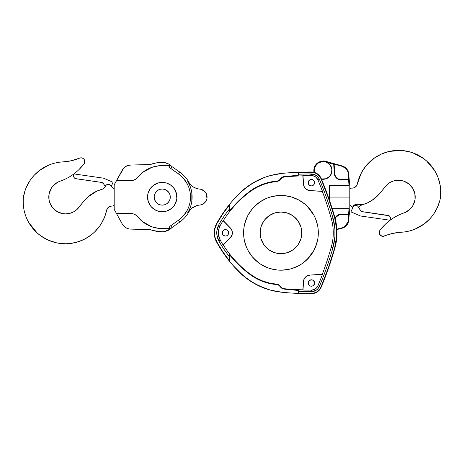 <?xml version="1.0" encoding="UTF-8"?>
<svg xmlns="http://www.w3.org/2000/svg" width="464" height="464" viewBox="0 0 464 464"><rect width="100%" height="100%" fill="white"/><g stroke="black" fill="none" stroke-linecap="round" stroke-linejoin="round"><path stroke-width="0.7" d="M280.958 212.019A20.816 20.816 0 0 1 301.774 232.835A20.816 20.816 0 0 1 280.958 253.651A20.816 20.816 0 0 0 301.774 232.835A20.816 20.816 0 0 0 280.958 212.019A20.816 20.816 0 0 0 260.142 232.835A20.816 20.816 0 0 0 280.958 253.651A20.816 20.816 0 0 1 260.142 232.835A20.816 20.816 0 0 1 280.958 212.019L287.001 212.912L292.523 215.528L294.164 216.746L298.265 221.27L300.881 226.792L301.675 230.794L301.675 234.877L300.881 238.879L298.265 244.4L297.047 246.042L292.523 250.142L287.001 252.752L280.958 253.651L274.914 252.752L269.393 250.142L267.751 248.924L263.651 244.4L261.041 238.879L260.246 234.877L260.246 230.794L261.041 226.792L263.651 221.27L264.869 219.629L269.393 215.528L274.914 212.912L280.958 212.019M280.923 195.472A37.364 37.364 0 0 0 254.574 206.381M254.51 206.445A37.364 37.364 0 0 0 243.78 229.129M243.774 229.21A37.364 37.364 0 0 0 243.774 236.454M243.78 236.536A37.364 37.364 0 0 0 254.51 259.219M254.574 259.283A37.364 37.364 0 0 0 280.923 270.193M284.623 270.013L280.958 270.193A37.364 37.364 0 0 1 243.6 232.835A37.364 37.364 0 0 1 280.958 195.472L277.298 195.651L270.112 197.084L266.661 198.319L260.2 201.77L254.539 206.416L252.08 209.131L248.008 215.221L246.442 218.538L244.313 225.545L243.78 229.17L243.78 236.495L244.313 240.126L246.442 247.132L248.008 250.444L252.08 256.534L254.539 259.254L260.2 263.9L266.661 267.351L270.112 268.586L277.298 270.013L280.958 270.193L288.248 269.48L291.804 268.586L298.572 265.785L301.716 263.9L307.377 259.254L313.908 250.444L315.479 247.132L317.602 240.126C318.559 235.265 318.559 230.405 317.602 225.545L315.479 218.538L313.908 215.221L307.377 206.416L304.662 203.951L298.572 199.885L291.804 197.084L284.623 195.651L280.958 195.472A37.364 37.364 0 0 1 318.321 232.835A37.364 37.364 0 0 1 280.958 270.193A37.364 37.364 0 0 0 307.348 259.283M229.361 205.013L222.726 214.072L216.879 223.654A133.168 133.168 0 0 1 229.361 205.013L229.361 210.981L241.402 198.302L252.909 189.173L262.566 184.307L269.48 182.224L277.71 180.902L279.624 179.754L282.013 177.277L284.217 176.552A290.209 290.209 0 0 1 290.035 176.076L298.572 175.143L298.572 172.509L298.572 174.215A291.578 291.578 0 0 1 311.402 173.965L316.21 175.427L318.095 177.132L319.406 179.307A8.7 8.7 0 0 0 311.402 173.965L311.396 175.554A7.105 7.105 0 0 1 317.939 179.922L319.406 179.307A344.955 344.955 0 0 1 332.966 218.045L331.267 218.527A52.304 52.304 0 0 1 331.267 247.144A343.192 343.192 0 0 1 322.26 274.427L310.01 275.071L306.443 276.283L304.657 278.069L303.63 280.378L303.015 289.843A289.814 289.814 0 0 1 284.258 288.73L282.216 288.057L279.896 285.633L277.832 284.397L269.567 283.063L262.705 280.998L256.198 278L250.171 274.125A107.816 107.816 0 0 1 223.219 244.876L230.359 237.742L232.255 234.187L232.255 231.478L231.223 228.978L223.219 220.789A107.816 107.816 0 0 1 250.171 191.545L256.198 187.671L262.705 184.672L269.567 182.607L277.832 181.273L279.896 180.038L282.216 177.608L284.258 176.941L284.217 176.552A5.197 5.197 0 0 0 280.343 178.889L280.668 179.104A5.336 5.336 0 0 1 276.643 181.511L276.608 181.122A51.898 51.898 0 0 0 249.939 191.226L250.171 191.545L249.939 191.226A108.205 108.205 0 0 0 233.63 206.213L229.396 210.981L229.361 209.142A109.574 109.574 0 0 0 218.857 224.715L220.249 225.487A107.984 107.984 0 0 1 223.19 220.522L223.219 220.789A107.816 107.816 0 0 1 250.171 191.545A51.504 51.504 0 0 1 276.643 181.511L276.608 181.122A4.947 4.947 0 0 0 280.343 178.889L280.668 179.104A4.802 4.802 0 0 1 284.258 176.941A289.814 289.814 0 0 1 303.015 175.827L302.841 175.665A289.983 289.983 0 0 1 310.77 175.554L310.77 173.959A291.578 291.578 0 0 0 298.572 174.215L298.572 175.143L298.207 175.288L290.035 176.076A290.209 290.209 0 0 0 284.217 176.552L284.258 176.941A289.814 289.814 0 0 1 303.015 175.827L303.63 185.287L304.657 187.601L306.443 189.387L310.01 190.6L322.26 191.243A343.192 343.192 0 0 1 331.267 218.527L332.966 218.045L334.898 229.094L334.898 236.576L332.966 247.625A344.955 344.955 0 0 1 319.406 286.363L317.939 285.749A7.105 7.105 0 0 1 311.396 290.11L311.402 291.705A8.7 8.7 0 0 0 319.406 286.363L318.095 288.538L316.21 290.244L311.402 291.705A291.578 291.578 0 0 1 298.572 291.45L298.572 293.161A293.289 293.289 0 0 0 311.402 293.41L314.412 292.964L317.161 291.665L320.293 288.382L320.984 287.019L328.373 267.757L334.608 248.095L336.603 236.692L336.603 228.972L334.608 217.575L328.373 197.908L320.984 178.646L318.362 174.94L317.161 174.006L314.412 172.707L311.402 172.254A293.289 293.289 0 0 0 298.572 172.509A293.289 293.289 0 0 1 311.402 172.254A10.405 10.405 0 0 1 320.984 178.646A346.66 346.66 0 0 1 334.608 217.575A55.773 55.773 0 0 1 334.608 248.095A346.66 346.66 0 0 1 320.984 287.019A10.405 10.405 0 0 1 311.402 293.41A293.289 293.289 0 0 1 298.572 293.161L298.572 291.45A291.578 291.578 0 0 0 311.402 291.705L311.396 290.11A289.983 289.983 0 0 1 302.841 290.006L303.015 289.843A289.814 289.814 0 0 1 284.258 288.73L284.217 289.118A290.209 290.209 0 0 0 290.035 289.594L298.201 290.383L298.572 290.528L298.572 291.45L298.572 290.528L290.035 289.594A290.209 290.209 0 0 1 284.217 289.118L284.258 288.73A4.802 4.802 0 0 1 280.668 286.566L280.343 286.781A5.197 5.197 0 0 0 284.217 289.118L283.075 288.881L280.343 286.781A4.947 4.947 0 0 0 276.608 284.548L276.643 284.159A5.336 5.336 0 0 1 280.668 286.566L280.343 286.781L278.736 285.232L276.608 284.548L276.643 284.159A51.504 51.504 0 0 1 250.171 274.125L249.939 274.439A51.898 51.898 0 0 0 276.608 284.548L269.48 283.446L262.566 281.364L252.909 276.498L249.939 274.439L250.171 274.125A107.816 107.816 0 0 1 223.219 244.876L223.19 245.149A107.984 107.984 0 0 1 220.249 240.178A15.115 15.115 0 0 1 220.249 225.487L218.857 224.715A16.704 16.704 0 0 0 218.857 240.955L220.249 240.178L218.857 240.955L216.885 234.946L216.885 230.718L218.857 224.715A109.574 109.574 0 0 1 229.361 209.142L229.361 205.013A133.168 133.168 0 0 0 216.879 223.654L215.11 228.097C214.31 231.252 214.31 234.413 215.11 237.574L216.879 242.011A133.168 133.168 0 0 0 229.361 260.652L229.361 256.528A109.574 109.574 0 0 1 218.857 240.955A109.574 109.574 0 0 0 229.361 256.528L229.396 254.684L233.63 259.451A108.205 108.205 0 0 0 249.939 274.439L241.402 267.363L233.63 259.451M239.32 193.517A70.453 70.453 0 0 0 239.279 193.563A70.453 70.453 0 0 1 282.077 173.391L276.109 174.238L282.077 173.391A293.555 293.555 0 0 1 310.77 171.987A293.555 293.555 0 0 1 311.408 171.987L315.949 173.014L318.542 174.742L321.227 178.541L328.628 197.821L334.863 217.5L336.464 225.092L336.464 240.572L334.863 248.165L328.628 267.85L320.525 288.515L318.542 290.922L315.949 292.656L311.408 293.677A293.555 293.555 0 0 1 282.077 292.274L270.234 290.075L258.935 285.894L253.593 283.092L243.733 276.173L232.841 265.234C226.629 258.106 221.229 250.409 216.647 242.138L215.609 239.946L214.397 235.254L214.397 230.411L215.609 225.719L216.647 223.526C221.229 215.255 226.629 207.559 232.841 200.436L243.733 189.498L253.593 182.578L264.497 177.439L270.234 175.589L282.077 173.391A293.555 293.555 0 0 1 311.408 171.987A10.672 10.672 0 0 1 321.227 178.541A346.927 346.927 0 0 1 334.863 217.5A56.04 56.04 0 0 1 334.863 248.165A346.927 346.927 0 0 1 321.227 287.123L318.542 290.922L315.949 292.656A10.672 10.672 0 0 0 315.949 292.651M312.922 293.3L315.833 292.413A10.405 10.405 0 0 1 311.402 293.41M317.161 291.665L317.776 291.218M317.776 174.452L317.161 174.006M310.77 172.254A293.289 293.289 0 0 1 311.402 172.254A10.405 10.405 0 0 1 315.833 173.258L312.922 172.37M215.11 228.097C214.31 231.252 214.31 234.413 215.11 237.574L216.879 242.011L222.726 251.598L229.361 260.652A133.168 133.168 0 0 1 216.879 242.011A18.949 18.949 0 0 1 216.879 223.654A18.949 18.949 0 0 0 215.853 225.817M336.464 240.572L334.863 248.165A56.04 56.04 0 0 0 334.863 217.5A346.927 346.927 0 0 0 334.811 217.326M264.497 288.225L253.593 283.092L248.513 279.844L239.279 272.107A133.435 133.435 0 0 1 216.647 242.138A19.215 19.215 0 0 1 216.647 223.526A133.435 133.435 0 0 1 239.279 193.563L248.513 185.826L253.593 182.578L264.497 177.439M214.397 230.388A19.215 19.215 0 0 0 214.397 230.411L214.397 235.254A19.215 19.215 0 0 0 214.397 235.277M264.474 288.219A70.453 70.453 0 0 0 282.077 292.274A293.555 293.555 0 0 0 311.408 293.677A10.672 10.672 0 0 0 321.227 287.123L318.542 290.922L315.949 292.656L318.542 290.922A10.672 10.672 0 0 0 318.548 290.922L320.525 288.515A10.672 10.672 0 0 1 320.52 288.527M282.077 292.274A70.453 70.453 0 0 1 239.279 272.107L248.513 279.844L258.935 285.894L248.513 279.844L239.279 272.107A70.453 70.453 0 0 0 239.32 272.148M239.204 193.633A133.435 133.435 0 0 1 239.279 193.563L248.513 185.826L258.935 179.777L248.513 185.826A70.453 70.453 0 0 1 248.536 185.809M276.109 174.238L282.077 173.391A70.453 70.453 0 0 0 264.474 177.451M311.408 293.677A10.672 10.672 0 0 0 312.962 293.561M320.525 288.515L321.227 287.123A346.927 346.927 0 0 0 321.256 287.065M312.962 172.109A10.672 10.672 0 0 0 311.408 171.987M239.279 193.563L248.513 185.826M335.53 244.348A55.773 55.773 0 0 0 335.53 221.322M319.412 176.042A10.405 10.405 0 0 0 317.15 174M215.853 239.847A18.949 18.949 0 0 0 216.879 242.011M317.15 291.67A10.405 10.405 0 0 0 320.984 287.019A346.66 346.66 0 0 0 321.007 286.961M319.406 179.307L317.939 179.922A343.36 343.36 0 0 1 322.509 191.423L322.26 191.243A343.192 343.192 0 0 1 331.267 218.527A52.304 52.304 0 0 1 331.267 247.144L332.966 247.625A54.068 54.068 0 0 0 332.966 218.045A344.955 344.955 0 0 0 319.406 179.307M332.966 247.625L331.267 247.144A343.192 343.192 0 0 1 322.26 274.427L322.509 274.247A343.36 343.36 0 0 1 317.939 285.749L319.406 286.363A344.955 344.955 0 0 0 332.966 247.625M311.402 173.965A291.578 291.578 0 0 0 310.77 173.959L310.77 175.554A289.983 289.983 0 0 1 311.396 175.554L311.402 173.965M229.361 260.652L229.361 254.69L233.282 259.057M307.406 259.219A37.364 37.364 0 0 0 280.958 195.472L277.298 195.651M304.662 261.713L309.842 256.534M313.908 250.444L316.709 243.681M315.479 218.538L315.247 217.999M312.023 212.077L309.842 209.131L304.662 203.951M301.716 201.77L298.572 199.885M284.623 195.651L280.958 195.472M270.112 197.084L266.661 198.319M257.259 203.951L252.08 209.131M248.008 215.221L245.207 221.989M244.313 225.545L244.226 226.014M244.226 239.656L244.313 240.126M252.08 256.534L257.259 261.713M260.2 263.9L263.349 265.785M300.753 226.403L300.881 226.792M287.39 252.631L287.001 252.752M261.162 239.267L261.041 238.879M274.526 213.04L274.914 212.912M322.509 191.423L310.01 190.6A6.937 6.937 0 0 1 303.444 184.034L302.841 175.665A289.983 289.983 0 0 1 311.396 175.554L314.418 176.239L316.146 177.393L317.939 179.922A343.36 343.36 0 0 1 322.509 191.423M302.841 290.006L303.444 281.636A6.937 6.937 0 0 1 310.01 275.071L322.509 274.247A343.36 343.36 0 0 1 317.939 285.749L316.146 288.277L314.418 289.432L311.396 290.11A289.983 289.983 0 0 1 302.841 290.006M223.19 220.522L230.359 227.928A6.937 6.937 0 0 1 230.359 237.742L223.19 245.149A107.984 107.984 0 0 1 220.249 240.178L218.469 234.749L218.828 229.042L220.249 225.487A107.984 107.984 0 0 1 223.19 220.522M227.232 230.173L226.676 229.877A3.202 3.202 0 0 0 226.078 229.692L225.452 229.634A3.202 3.202 0 0 1 228.653 232.835A3.202 3.202 0 0 1 225.452 236.037L226.078 235.973A3.202 3.202 0 0 0 226.676 235.793L228.114 234.616A3.202 3.202 0 0 0 228.114 234.61L228.41 234.059A3.202 3.202 0 0 0 228.59 233.462L228.59 232.209A3.202 3.202 0 0 0 228.41 231.611L227.232 230.173A3.202 3.202 0 0 0 227.227 230.173M226.078 235.973L226.676 235.793M228.41 234.059L228.59 233.462M228.59 232.209L228.41 231.611M226.676 229.877L226.078 229.692M225.452 229.634L223.671 230.173L222.308 232.209L222.79 234.616L223.671 235.497L225.452 236.037A3.202 3.202 0 0 1 222.25 232.835A3.202 3.202 0 0 1 225.452 229.634L225.452 229.634M224.825 229.692A3.202 3.202 0 0 0 224.228 229.877M222.494 231.611A3.202 3.202 0 0 0 222.308 232.209M222.308 233.462A3.202 3.202 0 0 0 222.494 234.059M224.228 235.793A3.202 3.202 0 0 0 224.825 235.973M311.385 279.804A3.202 3.202 0 0 1 314.586 283.005A3.202 3.202 0 0 1 311.385 286.207L312.005 286.149A3.202 3.202 0 0 0 312.608 285.963L314.343 284.229A3.202 3.202 0 0 0 314.522 283.632L314.522 282.379A3.202 3.202 0 0 0 314.343 281.781L312.608 280.047A3.202 3.202 0 0 0 312.005 279.862L309.604 280.343L308.241 282.379L308.717 284.786L310.155 285.963L311.385 286.207A3.202 3.202 0 0 1 308.177 283.005A3.202 3.202 0 0 1 311.385 279.804A3.202 3.202 0 0 0 311.379 279.804M312.005 286.149L312.608 285.963M314.343 284.229L314.522 283.632M314.522 282.379L314.343 281.781M312.608 280.047L312.005 279.862M310.758 279.862A3.202 3.202 0 0 0 310.155 280.047M308.421 281.781A3.202 3.202 0 0 0 308.241 282.379M308.241 283.632A3.202 3.202 0 0 0 308.421 284.229M310.155 285.963A3.202 3.202 0 0 0 310.758 286.149M311.385 179.464A3.202 3.202 0 0 1 314.586 182.665A3.202 3.202 0 0 1 311.385 185.867L312.005 185.803A3.202 3.202 0 0 0 312.608 185.623L314.047 184.44A3.202 3.202 0 0 0 314.047 184.44L314.343 183.889A3.202 3.202 0 0 0 314.522 183.286L314.522 182.039A3.202 3.202 0 0 0 314.343 181.436L313.159 180.003A3.202 3.202 0 0 0 313.159 179.997L312.608 179.707A3.202 3.202 0 0 0 312.005 179.522L309.604 180.003L308.241 182.039L308.717 184.44L310.155 185.623L311.385 185.867A3.202 3.202 0 0 1 308.177 182.665A3.202 3.202 0 0 1 311.385 179.464A3.202 3.202 0 0 0 311.379 179.464M312.005 185.803L312.608 185.623M314.343 183.889L314.522 183.286M314.522 182.039L314.343 181.436M312.608 179.707L312.005 179.522M310.758 179.522A3.202 3.202 0 0 0 310.155 179.707M308.421 181.436A3.202 3.202 0 0 0 308.241 182.039M308.241 183.286A3.202 3.202 0 0 0 308.421 183.889M310.155 185.623A3.202 3.202 0 0 0 310.758 185.803M361.827 211.584L388.101 215.424A2.668 2.668 0 0 1 390.363 218.445L390.102 220.238L360.522 215.986L350.958 211.891L352.994 207.13A2.935 2.935 0 0 1 358.196 206.741L360.859 210.946L362.396 211.729A2.668 2.668 0 0 1 360.499 210.488L360.859 210.946M362.396 211.729L389.081 215.766L389.859 216.462L390.386 217.923L390.102 220.238L360.522 215.986L350.958 211.891L353.191 206.747L354.85 205.471L356.433 205.442L357.727 206.161L360.499 210.488M388.101 215.424L388.606 215.545M322.874 161.054L323.124 161.629A8.758 8.758 0 0 1 331.882 170.387A8.758 8.758 0 0 1 323.124 179.145L323.124 179.301A8.915 8.915 0 0 0 332.038 170.387A8.915 8.915 0 0 0 323.124 161.472L323.124 160.95A9.442 9.442 0 0 1 325.676 161.298A9.442 9.442 0 0 0 323.124 160.95L321.314 161.292A9.274 9.274 0 0 0 313.855 170.479L314.209 170.474L313.855 170.479L313.873 172.283L314.372 167.33L315.926 164.54L317.04 163.392L321.314 161.292L322.903 161.043L321.314 161.292M382.916 236.327L381.895 236.182L382.916 236.327A3.735 3.735 0 0 0 384.349 236.043A50.704 50.704 0 0 1 401.145 232.244A42.166 42.166 0 0 0 440.556 197.072A42.166 42.166 0 0 0 405.24 150.893A42.166 42.166 0 0 0 357.367 183.889A5.336 5.336 0 0 1 352.147 188.135L351.028 188.135L349.81 189.347L351.028 188.135L353.052 188.059L354.757 187.45L356.7 185.577L361.468 172.625L365.905 165.961L374.709 157.824L381.698 153.92L389.308 151.415L401.256 150.452L409.161 151.705L412.989 152.888L423.568 158.531L426.683 161.054L434.414 170.218L437.987 177.381L440.139 185.095L440.661 189.068L440.556 197.072L439.826 200.564L437.482 207.298L434.043 213.539L431.938 216.421L429.6 219.112L424.282 223.857L415.002 229.135C410.559 230.95 405.936 231.988 401.145 232.244L392.585 233.421L382.916 236.327A3.735 3.735 0 0 1 379.935 230.335L384.934 224.657C390.456 219.286 396.859 215.36 404.144 212.872L405.965 212.083L410.698 208.527L413.041 205.332L414.996 199.74L414.886 193.819L412.734 188.303L408.801 183.872L403.576 181.082L399.695 180.31L393.797 180.902L390.143 182.427L386.947 184.759L379.883 193.285A34.69 34.69 0 0 1 362.123 204.798A34.69 34.69 0 0 0 362.604 204.665L355.117 204.728L353.545 205.593L352.71 207.797A2.668 2.668 0 0 0 352.327 207.315L349.81 204.798L352.327 207.315A2.668 2.668 0 0 1 352.71 207.797A3.01 3.01 0 0 1 355.72 204.665A3.01 3.01 0 0 0 354.542 204.908M335.675 216.99L335.008 218.103L336.539 216.015L338.726 214.635L341.272 214.153L348.586 214.153L348.887 214.484L348.383 220.255L348.708 220.284L349.247 214.153L349.81 214.153L349.81 197.072L329.527 197.072L329.527 185.484L349.032 185.484L329.527 185.484L329.527 197.072L349.81 197.072L349.81 179.997L349.247 179.997L349.032 185.484L348.586 179.997L341.272 179.997L337.566 178.924L335.675 177.161L334.561 174.824L333.697 164.239L326.969 162.342L329.411 164.07L331.685 167.904L332.027 170.874L331.366 173.785L328.686 177.352L327.439 178.188L324.62 179.174L321.482 179.15A8.915 8.915 0 0 0 323.124 179.301L324.62 179.174M325.537 161.808L325.676 161.298L325.537 161.808M314.36 172.411L314.36 171.999L314.36 172.411M335.025 218.074A6.937 6.937 0 0 1 341.272 214.153L348.586 214.153L349.032 208.667L332.224 208.667L349.032 208.667L348.818 214.548L341.272 214.548A6.548 6.548 0 0 0 335.182 218.683L335.994 217.222L338.871 215L341.272 214.548L341.272 214.153L338.732 214.635M314.453 172.44L314.505 168.125L316.941 163.966L319.342 162.313L323.124 161.472A8.915 8.915 0 0 0 314.453 172.44M330.38 165.213L326.969 162.342L342.119 166.263L342.212 165.944A9.071 9.071 0 0 1 348.708 173.867L348.383 173.896L349.009 184.84L349.247 179.997L348.708 173.867A9.071 9.071 0 0 0 342.212 165.944L342.119 166.263A8.746 8.746 0 0 1 348.383 173.896L348.708 173.867L349.247 179.997M342.212 165.944L325.676 161.298L342.212 165.944L342.119 166.263L342.212 165.944M349.247 214.153L349.044 209.31L349.247 214.153L348.708 220.284L348.383 220.255A8.746 8.746 0 0 1 341.788 227.975L336.881 229.199L341.788 227.975L341.869 228.294L341.771 227.917A8.683 8.683 0 0 0 348.319 220.249L348.887 214.484L348.383 220.255A8.746 8.746 0 0 1 341.788 227.975L345.326 226.078L348.099 221.572L348.818 214.548L341.272 214.548L341.272 214.153M336.905 229.535L341.869 228.294A9.071 9.071 0 0 0 348.708 220.284A9.071 9.071 0 0 1 341.869 228.294L336.905 229.535M327.439 178.188L330.675 175.119M331.366 173.785L332.027 170.874L331.685 167.904M334.561 174.824L335.008 176.042M337.566 178.924L341.272 179.997L341.272 179.603L348.818 179.603L348.319 173.901A8.683 8.683 0 0 0 342.101 166.321L342.119 166.263A8.746 8.746 0 0 1 348.383 173.896L348.887 179.667L348.586 179.997L341.272 179.997A6.937 6.937 0 0 1 334.347 173.542L334.741 173.513A6.548 6.548 0 0 0 341.272 179.603L341.272 179.997M329.527 197.072L329.527 200.431L329.527 197.072M358.73 207.611A5.336 5.336 0 0 1 362.123 204.798L360.122 205.836L358.73 207.611M380.95 235.764L381.895 236.182L379.569 234.25L379.43 231.24L379.935 230.335A50.704 50.704 0 0 1 404.144 212.872A16.814 16.814 0 0 0 411.603 186.673A16.814 16.814 0 0 0 384.383 187.781L379.883 193.285L372.111 200.291L367.523 202.843L362.604 204.665L354.537 204.908A3.01 3.01 0 0 0 352.901 206.608M401.256 150.452L409.161 151.705M423.568 158.531L426.683 161.054L434.414 170.218L436.369 173.716M439.826 200.564L438.793 203.98M431.938 216.421L429.6 219.112M379.43 231.24L379.935 230.335M410.698 208.527L411.962 206.996M413.911 203.551L414.996 199.74M412.734 188.303L410.286 185.188M390.143 182.427L386.947 184.759M349.81 214.072L349.81 180.078M353.545 205.593L354.009 205.198L353.545 205.593M352.901 206.613A3.01 3.01 0 0 0 352.71 207.797M348.998 211.422L349.021 212.895M349.044 209.31L349.032 208.667L349.044 209.31M349.032 185.484L349.044 184.834L349.032 185.484M336.881 229.135L341.771 227.917L336.881 229.135M333.697 164.239L334.08 164.07L334.741 173.513L334.347 173.542L333.697 164.239M334.01 163.983L342.119 166.263L334.01 163.983M348.319 173.901C348.093 171.645 347.147 169.749 345.483 168.212L342.101 166.321L334.08 164.07L334.938 174.725C335.547 176.825 336.858 178.298 338.871 179.145L341.272 179.603L348.818 179.603L348.319 173.901M313.855 170.479L315.027 165.868L317.04 163.392M314.621 172.492A8.758 8.758 0 0 1 323.124 161.629L323.124 161.472A8.915 8.915 0 0 1 326.969 162.342M323.124 179.301L323.124 179.145A8.758 8.758 0 0 1 321.413 178.976L325.664 178.768L328.68 177.161L330.409 175.253L331.505 172.933L331.841 169.528L330.409 165.52L328.68 163.618L325.664 162.006L323.982 161.669L321.413 161.797L318.258 163.102L315.839 165.52L314.743 167.846L314.406 169.528L314.743 172.933M103.484 178.164L113.048 182.259L111.296 186.348A2.668 2.668 0 0 0 111.679 186.835A2.668 2.668 0 0 1 111.296 186.348L113.048 182.259L103.484 178.164L73.898 173.913L103.484 178.164M73.643 175.705L73.898 173.913L73.643 175.705A2.668 2.668 0 0 0 75.905 178.727L74.147 177.683L73.643 175.705M102.173 182.567L101.61 182.422A2.668 2.668 0 0 1 103.501 183.663L101.61 182.422L75.394 178.599M103.501 183.663L105.276 186.54A5.336 5.336 0 0 1 101.877 189.347A5.336 5.336 0 0 0 105.276 186.54L103.141 183.199M101.61 182.422L75.905 178.727M79.622 206.37A16.814 16.814 0 0 1 49.051 199.996A16.814 16.814 0 0 1 59.862 181.273L57.205 182.514L52.728 186.267L51.052 188.668L49.051 194.155L49.051 199.996L49.81 202.826L52.728 207.884L57.205 211.636L62.692 213.631L65.61 213.887L69.71 213.382L73.561 211.886L76.931 209.502L84.123 200.866L79.622 206.37M101.367 223.561L99.366 226.548L101.367 223.561L104.568 217.135L106.633 210.256A5.336 5.336 0 0 1 111.859 206.016L109.243 206.695L107.839 207.837L106.633 210.256A42.166 42.166 0 0 1 65.366 243.774A42.166 42.166 0 0 1 23.444 197.072A42.166 42.166 0 0 1 62.86 161.907L71.421 160.724L79.657 158.108A50.704 50.704 0 0 1 62.86 161.907C58.064 162.156 53.447 163.195 48.998 165.016L39.724 170.294L34.406 175.038L32.062 177.729L34.406 175.038M169.337 193.273L169.94 194.735L168.931 192.595L166.704 190.373L164.569 189.364L162.226 189.016A8.062 8.062 0 0 0 154.17 197.072A8.062 8.062 0 0 0 162.226 205.134A8.062 8.062 0 0 1 154.17 197.072A8.062 8.062 0 0 1 162.226 189.016A8.062 8.062 0 0 1 170.288 197.072A8.062 8.062 0 0 1 162.226 205.134A8.062 8.062 0 0 0 170.288 197.072A8.062 8.062 0 0 0 162.226 189.016L159.889 189.364L157.748 190.373L155.527 192.595L154.518 194.735L155.121 193.273M160.788 182.468L162.226 182.398A14.68 14.68 0 0 0 147.552 197.072A14.68 14.68 0 0 0 162.226 211.752A14.68 14.68 0 0 1 147.552 197.072A14.68 14.68 0 0 1 162.226 182.398L157.969 183.031L152.917 185.728L150.023 188.918L148.184 192.815L147.622 195.634L148.184 201.335L150.881 206.387L154.071 209.276L157.969 211.12L162.226 211.752L166.489 211.12L171.541 208.417L174.435 205.227L176.274 201.335L176.836 198.511L176.274 192.815L173.577 187.763L170.381 184.869L166.489 183.031L162.226 182.398A14.68 14.68 0 0 1 176.906 197.072A14.68 14.68 0 0 1 162.226 211.752L160.788 211.683M122.856 169.163L122.177 170.294A9.605 9.605 0 0 1 130.738 165.051L126.887 165.857L123.685 168.136L114.19 184.8L114.19 209.351L116.545 213.62L131.289 213.62L133.939 214.072L136.294 215.377L142.552 221.659L151.803 226.786L158.694 228.363L168.71 228.566L169.998 226.287L178.53 220.185L183.541 215.667L187.34 210.093L188.715 207.002C191.11 200.384 191.11 193.766 188.715 187.143L187.34 184.057L183.541 178.478L178.53 173.959L169.998 167.864L168.71 165.584L158.694 165.781L151.803 167.359L142.552 172.486L136.294 178.773L133.939 180.078L131.289 180.531L116.545 180.531L114.19 184.8L114.19 209.351L122.177 223.851L124.642 226.919L126.887 228.294L129.421 229.007L150.249 229.634L153.161 230.562L150.249 229.634A34.69 34.69 0 0 0 162.226 231.768L164.366 231.594L162.226 231.768A13.346 13.346 0 0 0 170.236 229.094A3.202 3.202 0 0 1 170.387 228.566L168.71 228.566A4.808 4.808 0 0 1 170.677 225.724L171.947 227.557L170.677 225.724L171.947 227.557L170.677 225.724L178.53 220.185L179.817 222.007L171.947 227.557L179.817 222.007L178.53 220.185A28.281 28.281 0 0 0 178.53 173.959L179.817 172.138A30.514 30.514 0 0 1 189.967 184.37L192.902 186.731L196.237 188.326M155.121 200.871L154.518 199.416L155.997 202.188L157.748 203.777L159.889 204.786L158.427 204.183M158.427 189.967L159.889 189.364M164.569 189.364L166.025 189.967M166.025 204.183L164.569 204.786L166.704 203.777L168.461 202.188L169.94 199.416L169.337 200.871M157.969 211.12L156.612 210.633M150.023 205.227L148.666 202.693M147.83 199.938L147.622 195.634M148.184 192.815L150.023 188.918M155.307 184.127L156.612 183.512M166.489 183.031L167.846 183.512M174.435 188.918L176.622 194.213L176.836 198.511M176.622 199.938L174.435 205.227M169.145 210.018L167.846 210.633M170.3 165.097L168.426 163.908L164.372 162.557L162.226 162.383L156.142 162.922L150.249 164.517L130.738 165.051L150.249 164.517A34.69 34.69 0 0 1 162.226 162.383A13.346 13.346 0 0 1 170.236 165.051L170.897 165.578M188.204 182.219L188.523 182.665A16.014 16.014 0 0 0 199.845 189.109A8.004 8.004 0 0 1 199.845 205.042A16.014 16.014 0 0 0 189.967 209.78L187.746 212.64A16.014 16.014 0 0 1 199.845 205.042L201.289 204.763L199.845 205.042C196.69 205.372 193.877 206.521 191.394 208.487L189.967 209.78A30.514 30.514 0 0 1 179.817 222.007A30.514 30.514 0 0 0 189.967 209.78L189.84 209.914M189.486 210.296L189.097 210.749A16.014 16.014 0 0 0 189.092 210.749L188.523 211.48M188.796 183.031L191.394 185.658C193.877 187.63 196.69 188.778 199.845 189.109L201.289 189.387L199.845 189.109A16.014 16.014 0 0 1 187.746 181.511L188.784 183.007L187.746 181.511A29.887 29.887 0 0 1 187.746 212.64L188.164 211.984L187.746 212.64C189.898 209.09 191.261 205.262 191.835 201.156L191.835 192.995L191.835 201.156C191.261 205.262 189.898 209.09 187.746 212.64A29.887 29.887 0 0 0 187.746 181.511L188.164 182.161L187.746 181.511C189.898 185.055 191.261 188.883 191.835 192.995M188.871 183.123L189.596 183.97M189.753 184.144L189.967 184.37A30.514 30.514 0 0 0 179.817 172.138L171.947 166.588A2.581 2.581 0 0 1 171.239 165.886L171.164 165.816M170.688 228.746L170.236 229.094A3.202 3.202 0 0 1 170.387 228.566L168.71 228.566L169.43 226.96M170.549 228.856L171.239 228.265A2.581 2.581 0 0 1 171.947 227.557A2.581 2.581 0 0 0 171.239 228.265L170.236 229.094L164.366 231.594M150.249 229.634L130.738 229.1A9.605 9.605 0 0 1 122.177 223.851L116.545 213.62L131.289 213.62A8.004 8.004 0 0 1 137.564 216.647L142.552 221.659L145.435 223.712L151.803 226.786M169.389 165.584L169.911 165.584M170.329 165.12L171.239 165.886A2.581 2.581 0 0 0 171.947 166.588L179.817 172.138L178.53 173.959L170.677 168.42L171.947 166.588L170.677 168.42A4.808 4.808 0 0 1 168.71 165.584L169.998 167.864M188.523 182.665L188.164 182.161M188.935 183.199L189.474 183.837M170.387 165.584A3.202 3.202 0 0 1 170.236 165.051A3.202 3.202 0 0 0 170.387 165.584L162.226 165.584A31.488 31.488 0 0 0 137.564 177.497A8.004 8.004 0 0 1 131.289 180.531L132.188 180.479M142.552 172.486L151.803 167.359L145.435 170.433L142.552 172.486L137.564 177.497M133.939 214.072L133.075 213.823M132.188 213.672L131.289 213.62M156.142 231.229L153.161 230.562L162.226 231.768M134.775 214.414L135.558 214.855M205.871 192.873L206.526 194.196L204.989 191.696L201.289 189.387M206.526 199.955L205.871 201.272L206.927 198.54L206.526 194.196M196.237 205.825L191.394 208.487L187.746 212.64M168.71 228.566L162.226 228.566A31.488 31.488 0 0 1 137.564 216.647L139.913 219.292M136.961 215.975L136.294 215.377M201.289 204.763L203.905 203.447L205.871 201.272M131.289 180.531L116.545 180.531L122.177 170.294M133.075 180.328L133.939 180.078M134.775 179.73L135.558 179.295M162.226 211.752A14.68 14.68 0 0 0 176.906 197.072A14.68 14.68 0 0 0 162.226 182.398M154.518 194.735L154.21 196.284L154.518 199.416M159.889 204.786L162.226 205.134L164.569 204.786M169.94 199.416L170.247 197.861L169.94 194.735M105.276 186.54A3.178 3.178 0 0 1 111.296 186.348L110.09 184.817L108.216 184.278L106.012 185.264L105.276 186.54M112.978 206.016L114.19 204.798L112.978 206.016L111.859 206.016L112.978 206.016M83.155 158.444L81.449 157.841L79.657 158.108A3.735 3.735 0 0 1 84.071 163.809A50.704 50.704 0 0 1 59.862 181.273C67.147 178.785 73.55 174.858 79.066 169.493L84.071 163.809L84.779 162.145L84.373 159.784L84.773 160.933M101.877 189.347L96.819 191.156L87.835 196.98L84.123 200.866A34.69 34.69 0 0 1 101.877 189.347L102.933 188.935M114.19 189.347L111.679 186.835L114.19 189.347M99.366 226.548L94.639 231.959L91.947 234.343L86.008 238.38L79.472 241.35L76.032 242.405L68.956 243.623L65.366 243.774L56.585 242.852L48.186 240.12L40.542 235.695L37.108 232.911L28.809 222.621C24.319 214.675 22.533 206.155 23.444 197.072L25.207 190.17L26.518 186.853L29.963 180.612L32.062 177.729M83.63 158.821L84.373 159.784L83.63 158.821M87.51 197.275L88.682 196.249M91.408 194.178L92.899 193.215M95.822 191.62L97.347 190.924M109.243 206.695L107.3 208.574M89.065 236.483L82.801 240.004L76.032 242.405M65.366 243.774L56.585 242.852L52.31 241.703M24.18 193.587L25.207 190.17M52.728 186.267L51.052 188.668L49.051 194.155L49.051 199.996L49.81 202.826L52.728 207.884L57.205 211.636L59.862 212.872"/></g></svg>
